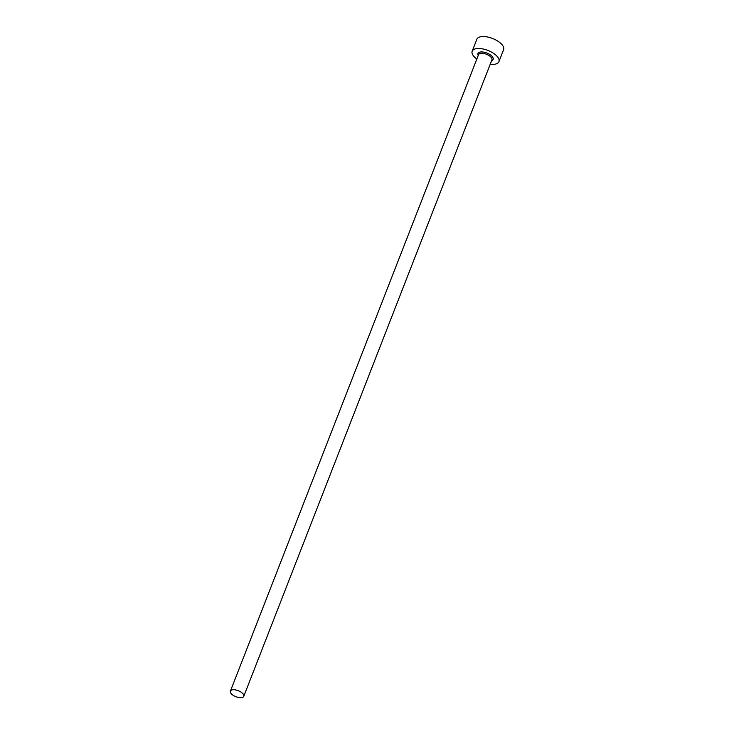 <?xml version="1.0" encoding="UTF-8"?>
<svg xmlns="http://www.w3.org/2000/svg" width="734" height="734" viewBox="0 0 734 734"><rect width="100%" height="100%" fill="white"/><g stroke="black" fill="none" stroke-linecap="round" stroke-linejoin="round"><path stroke-width="1.1" d="M243.44 694.401A7.175 3.23 -158.7 0 0 236.44 690.116A7.175 3.23 -158.7 0 0 230.412 691.098A7.175 3.23 -158.7 0 0 230.76 693.015A7.175 3.23 -158.7 0 0 237.752 697.3A7.175 3.23 -158.7 0 0 243.78 696.318A7.175 3.23 -158.7 0 0 243.44 694.401M490.22 64.253A14.359 6.45 -158.7 0 0 498.936 61.656A14.359 6.45 -158.7 0 0 498.239 57.83A14.359 6.45 -158.7 0 0 484.256 49.261A14.359 6.45 -158.7 0 0 472.182 51.224A14.359 6.45 -158.7 0 0 472.879 55.05A14.359 6.45 -158.7 0 0 476.843 59.032M498.936 61.656L503.588 49.701A14.359 6.45 -158.7 0 0 502.9 45.875A14.359 6.45 -158.7 0 0 488.908 37.306A14.359 6.45 -158.7 0 0 476.843 39.278L472.182 51.224M478.247 55.435A8.138 3.652 21.3 0 1 482.981 52.022A8.138 3.652 21.3 0 1 492.743 57.224A8.138 3.652 21.3 0 1 491.624 60.647M243.78 696.318L491.936 59.839A7.175 3.23 -158.7 0 0 491.587 57.931A7.175 3.23 -158.7 0 0 484.596 53.646A7.175 3.23 -158.7 0 0 478.559 54.628L230.412 691.098"/></g></svg>
